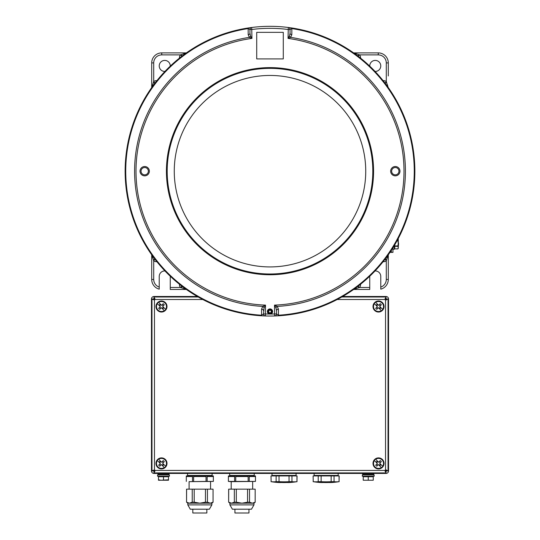 <?xml version="1.0" encoding="UTF-8"?>
<svg xmlns="http://www.w3.org/2000/svg" width="540" height="540" viewBox="0 0 540 540"><rect width="100%" height="100%" fill="white"/><g stroke="black" fill="none" stroke-linecap="round" stroke-linejoin="round"><path stroke-width="0.81" d="M174.764 289.474L186.388 289.474L170.255 289.474L170.255 287.469L180.441 287.469A4.01 4.01 0 0 1 179.482 284.999L179.456 284.256M369.752 276.224A5.515 5.515 0 0 0 369.745 276.446L369.745 289.474L353.612 289.474L365.236 289.474M186.232 289.366L180.441 287.469L181.933 286.193M159.226 289.089L159.226 276.446A5.515 5.515 0 0 1 164.963 270.932M170.249 276.224A5.515 5.515 0 0 1 170.255 276.446L170.255 287.469M159.226 289.156A10.024 10.024 0 0 1 151.706 279.45L151.706 254.792M380.774 289.089L380.774 289.156A10.024 10.024 0 0 0 388.294 279.45L388.294 254.792L388.294 279.45A10.024 10.024 0 0 1 380.774 289.156L380.774 276.446A5.515 5.515 0 0 0 375.037 270.932M388.294 75.951L388.294 62.917A10.024 10.024 0 0 0 378.263 52.893L353.612 52.893L378.263 52.893A10.024 10.024 0 0 1 388.294 62.917L388.294 75.951M151.706 87.575L151.706 62.917A10.024 10.024 0 0 1 161.737 52.893A10.024 10.024 0 0 0 151.706 62.917A10.024 10.024 0 0 1 161.737 52.893L186.388 52.893L161.737 52.893L161.737 54.898A8.019 8.019 0 0 0 153.711 62.917L153.711 81.628A4.01 4.01 0 0 1 156.181 80.669L156.931 80.642M164.963 71.435A5.515 5.515 0 0 1 159.226 65.927A5.515 5.515 0 0 1 164.741 60.413A5.515 5.515 0 0 1 170.249 66.143M375.037 71.435A5.515 5.515 0 0 0 380.774 65.927A5.515 5.515 0 0 0 375.26 60.413A5.515 5.515 0 0 0 369.752 66.143M385.013 83.12L386.289 81.628L388.186 87.433M385.169 83.329L386.579 82.242M390.272 90.45L387.369 86.285A2.005 0.945 144.1 0 1 387.639 85.111M388.186 254.941L386.289 260.739A4.01 4.01 0 0 1 383.819 261.704L383.069 261.731M389.448 253.138L387.369 256.088A2.005 0.945 -144.1 0 0 387.639 257.263M381.314 262.953A2.005 1.451 -140.9 0 0 382.428 262.528L385.27 258.91L386.579 260.125M385.013 259.254L386.289 260.739L386.289 279.45L388.294 279.45M358.067 286.193L359.559 287.469L353.768 289.366M357.858 286.355L358.938 287.759M354.733 288.677L354.942 288.522A2.005 0.931 -125.9 0 1 356.117 288.812M188.008 290.601L185.058 288.522A2.005 0.931 -54.1 0 0 183.884 288.812M178.227 282.501A2.005 1.451 -50.9 0 0 178.652 283.608L182.277 286.457L181.062 287.759M154.987 259.254L153.711 260.739L151.814 254.941M154.832 259.045L153.421 260.125M149.728 251.917L152.631 256.088A2.005 0.945 -35.9 0 1 152.361 257.263M151.814 87.433L153.711 81.628L154.987 83.12M150.552 89.235L152.631 86.285A2.005 0.945 35.9 0 0 152.361 85.111M154.825 83.335L153.421 82.242M181.933 56.174L180.441 54.898L186.232 53.008M182.142 56.012L181.062 54.608M185.267 53.696L185.058 53.845A2.005 0.931 54.1 0 1 183.884 53.561M353.768 53.008L359.559 54.898A4.01 4.01 0 0 1 360.518 57.368L360.545 58.111M351.992 51.766L354.942 53.845A2.005 0.931 125.9 0 0 356.117 53.561M361.773 59.866A2.005 1.451 129.1 0 0 361.348 58.759L357.723 55.91L358.938 54.608M358.067 56.174L359.559 54.898L378.263 54.898L378.263 52.893A10.024 10.024 0 0 1 388.294 62.917L386.289 62.917A8.019 8.019 0 0 0 378.263 54.898M248.069 27.999A144.855 144.855 0 0 1 251.701 27.486L248.069 27.999L248.157 28.58L249.953 29.477A2.005 2.005 0 0 1 251.701 27.486L251.957 38.401L249.338 37.355A2.005 1.215 130.6 0 0 250.54 35.95L251.957 38.401A134.001 134.001 0 0 0 135.999 171.187A134.001 134.001 0 0 0 265.491 305.107L264.074 307.827A2.005 1.175 46.5 0 0 262.73 306.41L265.491 305.107L265.424 315.968A144.855 144.855 0 0 1 248.069 27.999A144.855 144.855 0 0 0 125.145 171.187M288.299 27.486A144.855 144.855 0 0 1 291.931 27.999L288.299 27.486A2.005 2.005 0 0 1 290.048 29.477L290.048 33.264L289.46 35.95L288.043 38.401L288.299 27.486A144.855 144.855 0 0 0 251.701 27.486A144.855 144.855 0 0 1 288.299 27.486M381.314 79.414A2.005 1.451 140.9 0 1 382.428 79.839L366.559 63.2M365.533 62.296L361.348 58.759M350.757 50.929L351.749 51.604M178.227 59.866A2.005 1.451 50.9 0 1 178.652 58.759L162.02 74.628M161.109 75.654L157.572 79.839A2.005 1.451 39.1 0 1 158.686 79.414M149.728 90.45L150.39 89.471M390.272 251.917L389.61 252.896M361.773 282.501A2.005 1.451 -129.1 0 1 361.348 283.608L377.98 267.746M378.891 266.713L382.428 262.528M189.243 291.445L188.251 290.77M158.686 262.953A2.005 1.451 -39.1 0 1 157.572 262.528L173.441 279.166M174.467 280.078L178.652 283.608M264.074 307.827L263.486 313.963L261.562 315.205L261.562 309.184L262.73 306.41A135.419 135.419 0 0 1 249.338 37.355L248.171 34.668A2.005 1.411 180 0 0 249.953 33.264L249.953 29.477L251.957 29.477A142.85 142.85 0 0 1 288.043 29.477L290.048 29.477L291.843 28.58L291.829 34.668L290.662 37.355A135.419 135.419 0 0 1 277.27 306.41L278.438 309.184L278.438 315.205A144.268 144.268 0 0 0 291.843 28.58L291.931 27.999A144.855 144.855 0 0 1 274.577 315.968L274.509 305.107L277.27 306.41A2.005 1.175 -46.5 0 0 275.926 307.827L274.509 305.107A134.001 134.001 0 0 0 403.832 177.977A134.001 134.001 0 0 0 288.043 38.401L290.662 37.355A2.005 1.215 49.4 0 1 289.46 35.95M394.261 245.632L394.261 249.278L392.958 249.278M392.958 247.766L392.958 252.382L391.351 252.382L391.351 250.283L391.351 252.382L389.961 252.382M268.745 311.533L268.745 310.804L268.745 312.255L270 312.977L271.256 312.255L271.256 310.804L270 310.082L268.745 310.804M398.27 238.491L398.27 248.265L397.906 248.9L394.76 248.9L394.76 246.321L397.906 246.321L397.906 245.943L394.76 245.943L394.76 246.321M394.76 245.943L394.76 244.789M397.042 240.786L397.906 240.786L397.244 240.408M398.21 238.606L397.906 240.408M394.76 248.9L397.906 248.9L398.27 247.61L397.906 246.321M397.906 245.943L398.27 243.365L397.906 240.786M398.27 239.753L398.27 243.013M398.574 243.013L398.27 243.716M398.574 243.716L398.27 246.969M385.864 297.601L385.061 298.755L385.216 299.504L385.864 298.742L385.864 296.494L342.671 296.494L386.039 296.494A2.504 2.504 0 0 1 388.544 298.998L388.544 470.921A2.504 2.504 0 0 1 386.039 473.432L153.968 473.432A2.504 2.504 0 0 1 151.463 470.921L151.463 298.998A2.504 2.504 0 0 1 153.968 296.494L197.329 296.494L154.143 296.494L154.143 298.742L154.791 299.504L154.946 298.755L154.143 297.601M169.007 473.526L169.007 474.431A0.499 0.499 0 0 1 168.5 474.93M157.977 473.526L157.977 474.431A0.499 0.499 0 0 0 158.477 474.93M337.21 299.504L385.216 299.504A1.006 1.006 0 0 0 385.533 299.828L385.533 470.097L386.296 470.745L387.437 470.745L386.282 469.942L385.533 470.097A1.006 1.006 0 0 0 385.216 470.414L154.791 470.414L154.143 471.177L154.143 472.318L154.946 471.163L154.791 470.414A1.006 1.006 0 0 0 154.474 470.097L151.463 470.745L151.463 299.174L154.474 299.828A1.006 1.006 0 0 0 154.791 299.504L202.79 299.504M385.864 472.318L385.061 471.163L385.216 470.414L385.864 471.177L385.864 473.425L154.143 473.425L154.143 472.318M387.437 299.174L386.282 299.977L385.533 299.828L386.296 299.174L388.544 299.174L388.544 470.745L387.437 470.745M152.57 299.174L153.711 299.174L154.474 299.828L154.474 470.097L153.711 470.745L152.57 470.745M382.826 309.548A5.265 5.265 0 0 0 375.489 302.211A5.265 5.265 0 0 1 382.826 309.548A5.265 5.265 0 0 1 374.8 310.237A5.265 5.265 0 0 1 375.489 302.211A5.265 5.265 0 0 1 382.826 309.548L379.688 306.41L381.341 304.763A9.95 4.361 -135 0 0 380.281 303.696L378.628 305.35L375.671 302.393A5.015 5.015 0 0 1 382.644 309.366L382.826 309.548M377.352 306.625L374.396 303.669A5.015 5.015 0 0 0 381.368 310.642L378.412 307.685L376.765 309.339A9.95 4.361 -135 0 1 375.698 308.279L377.352 306.625M377.365 304.088L376.09 305.363M381.55 310.824L381.55 310.824A5.265 5.265 0 0 1 374.213 303.487M380.95 307.672L379.674 308.947M376.61 305.883L377.885 304.601M379.161 308.435L380.437 307.159M380.329 305.775L379.262 304.709M377.777 308.327L376.711 307.26M382.421 310.419A5.515 5.515 0 0 1 374.618 310.419A5.515 5.515 0 0 1 374.618 302.616A5.515 5.515 0 0 1 382.421 302.616A5.515 5.515 0 0 1 382.421 310.419M382.826 466.432A5.265 5.265 0 0 0 375.489 459.101A5.265 5.265 0 0 1 382.826 466.432A5.265 5.265 0 0 1 374.8 467.127A5.265 5.265 0 0 1 375.489 459.101A5.265 5.265 0 0 1 382.826 466.432L379.688 463.3L381.341 461.646A9.95 4.361 -135 0 0 380.281 460.58L378.628 462.233L375.671 459.277A5.015 5.015 0 0 1 382.644 466.25L382.826 466.432M377.352 463.509L374.396 460.553A5.015 5.015 0 0 0 381.368 467.525L378.412 464.576L376.765 466.223A9.95 4.361 -135 0 1 375.698 465.163L377.352 463.509M377.365 460.971L376.09 462.247M381.55 467.708L381.55 467.708A5.265 5.265 0 0 1 374.213 460.377M380.95 464.562L379.674 465.838M376.61 462.767L377.885 461.491M379.161 465.318L380.437 464.042M380.329 462.659L379.262 461.599M377.777 465.21L376.711 464.15M382.421 467.303A5.515 5.515 0 0 1 374.618 467.303A5.515 5.515 0 0 1 374.618 459.506A5.515 5.515 0 0 1 382.421 459.506A5.515 5.515 0 0 1 382.421 467.303M157.768 302.798A5.265 5.265 0 0 1 165.206 302.798A5.265 5.265 0 0 1 164.518 310.824A5.265 5.265 0 0 1 157.181 303.487A5.265 5.265 0 0 1 157.768 302.798M160.319 306.625L157.363 303.669A5.015 5.015 0 0 0 164.336 310.642L161.379 307.685L159.725 309.339A9.95 4.361 -135 0 1 158.666 308.279L160.319 306.625M161.595 305.35L158.456 302.211A5.265 5.265 0 0 1 165.794 309.548L162.655 306.41L164.309 304.763A9.95 4.361 -135 0 0 163.242 303.696L161.595 305.35M165.794 309.548L165.611 309.366A5.015 5.015 0 0 0 158.639 302.393L158.456 302.211M160.333 304.088L159.057 305.363M164.518 310.824L164.518 310.824A5.265 5.265 0 0 1 157.181 303.487M163.917 307.672L162.641 308.947M159.57 305.883L160.846 304.601M162.122 308.435L163.397 307.159M163.296 305.775L162.23 304.709M160.744 308.327L159.678 307.26M165.382 310.419A5.515 5.515 0 0 1 157.586 310.419A5.515 5.515 0 0 1 157.586 302.616A5.515 5.515 0 0 1 165.382 302.616A5.515 5.515 0 0 1 165.382 310.419M157.768 459.682A5.265 5.265 0 0 1 165.206 459.682A5.265 5.265 0 0 1 164.518 467.708A5.265 5.265 0 0 1 157.181 460.377A5.265 5.265 0 0 1 157.768 459.682M160.319 463.509L157.363 460.553A5.015 5.015 0 0 0 164.336 467.525L161.379 464.576L159.725 466.223A9.95 4.361 -135 0 1 158.666 465.163L160.319 463.509M161.595 462.233L158.456 459.101A5.265 5.265 0 0 1 165.794 466.432L162.655 463.3L164.309 461.646A9.95 4.361 -135 0 0 163.242 460.58L161.595 462.233M165.794 466.432L165.611 466.25A5.015 5.015 0 0 0 158.639 459.277L158.456 459.101M160.333 460.971L159.057 462.247M164.518 467.708L164.518 467.708A5.265 5.265 0 0 1 157.181 460.377M163.917 464.562L162.641 465.838M159.57 462.767L160.846 461.491M162.122 465.318L163.397 464.042M163.296 462.659L162.23 461.599M160.744 465.21L159.678 464.15M165.382 467.303A5.515 5.515 0 0 1 157.586 467.303A5.515 5.515 0 0 1 157.586 459.506A5.515 5.515 0 0 1 165.382 459.506A5.515 5.515 0 0 1 165.382 467.303M168.5 473.526L158.477 473.526M157.478 473.432L169.506 473.432M158.477 476.233L158.477 476.739L168.5 476.739L168.5 479.797L160.988 480.242L168.5 480.242L168.5 479.797M168.5 476.233L168.5 476.739M158.477 480.242L160.988 480.242L158.477 479.797L158.477 480.242M158.477 476.739L158.477 479.797M163.492 476.739L163.492 479.797M169.405 476.233L157.579 476.233L157.579 474.93L169.405 474.93L169.405 476.233M149.351 171.187A4.664 4.664 0 0 1 144.693 175.844A4.664 4.664 0 0 1 140.029 171.187A4.664 4.664 0 0 1 144.693 166.523A4.664 4.664 0 0 1 149.351 171.187M141.035 171.187A3.659 3.659 0 0 0 144.693 174.845A3.659 3.659 0 0 0 148.352 171.187A3.659 3.659 0 0 0 144.693 167.528A3.659 3.659 0 0 0 141.035 171.187M399.971 171.187A4.664 4.664 0 0 1 395.307 175.844A4.664 4.664 0 0 1 390.65 171.187A4.664 4.664 0 0 1 395.307 166.523A4.664 4.664 0 0 1 399.971 171.187M391.649 171.187A3.659 3.659 0 0 0 395.307 174.845A3.659 3.659 0 0 0 398.965 171.187A3.659 3.659 0 0 0 395.307 167.528A3.659 3.659 0 0 0 391.649 171.187M272.606 311.533A2.606 2.606 0 0 1 270.722 314.037L269.278 314.037A2.606 2.606 0 0 1 270 308.921A2.606 2.606 0 0 1 272.606 311.533M267.894 311.533A2.106 2.106 0 0 0 270 313.632A2.106 2.106 0 0 0 272.106 311.533A2.106 2.106 0 0 0 270 309.427A2.106 2.106 0 0 0 267.894 311.533M278.438 309.184A2.005 1.418 0 0 0 276.514 310.595L276.514 313.963L278.438 315.205L278.471 315.792L274.577 315.968A144.855 144.855 0 0 1 265.424 315.968A2.005 2.005 0 0 1 263.486 313.963L265.491 313.963A142.85 142.85 0 0 0 269.278 314.037M174.265 171.187A95.735 95.735 0 0 0 270 266.922A95.735 95.735 0 0 0 365.735 171.187A95.735 95.735 0 0 0 270 75.452A95.735 95.735 0 0 0 174.265 171.187M249.953 33.264L250.54 35.95M263.486 310.595A2.005 1.418 0 0 0 261.562 309.184M283.284 58.907L283.284 32.346L256.716 32.346L256.716 58.907L283.284 58.907M276.514 310.595L275.926 307.827M291.829 34.668A2.005 1.411 -0 0 1 290.048 33.264M248.171 34.668L248.157 28.58A144.268 144.268 0 0 0 261.562 315.205L261.529 315.792L265.424 315.968M270.722 314.037A142.85 142.85 0 0 0 274.509 313.963L276.514 313.963A2.005 2.005 0 0 1 274.577 315.968M213.347 481.417L213.347 476.537L207.151 476.537L207.151 481.417L213.361 481.417L189.101 481.66L189.101 489.152M189.101 481.66L206.03 481.417L206.03 476.537L193.631 476.537L206.03 476.537M213.361 481.417L213.361 475.936L186.3 475.936L186.3 481.417L186.314 476.537L192.51 476.537L186.314 476.537M192.51 481.417L192.51 476.537M193.631 481.417L193.631 476.537M207.151 476.537L213.347 476.537M207.151 481.417L206.03 481.417M199.834 504.893L187.799 504.893L190.289 509.207L209.372 509.207L211.862 504.893L199.834 504.893M186.597 489.152L186.55 502.187L186.55 489.152L194.197 489.152L194.197 502.187L199.834 503.186L187.799 503.186L187.799 504.893M186.597 502.187L189.412 503.186L192.226 502.187L192.226 489.152M194.197 502.187L192.226 502.187M207.434 489.152L213.064 489.152L213.064 502.187L210.249 503.186L199.834 503.186L205.463 502.187L205.463 489.152L207.434 489.152L207.434 502.187L205.463 502.187M194.197 489.152L205.463 489.152M211.862 504.893L211.862 503.186L210.249 503.186L207.434 502.187M213.064 489.152L213.064 502.187M212.112 473.432L212.112 475.436L187.549 475.436L187.549 473.432M206.847 509.207L206.847 513L192.814 513L192.814 509.207M295.569 475.936L295.569 475.436M272.511 475.936L272.511 475.436M271.114 481.673L271.006 475.936L271.114 481.673A82.33 41.168 90 0 0 276.129 481.673L279.025 481.673A82.33 82.33 0 0 0 289.049 481.673L291.951 481.673A82.33 41.168 -90 0 0 296.959 481.673L297.068 475.936L291.951 475.936L291.951 481.673M297.068 481.673A83.207 83.207 0 0 1 289.825 482.504A83.052 41.526 90 0 1 286.929 482.504A83.052 83.052 0 0 1 281.144 482.504A83.052 41.526 90 0 1 278.249 482.504A83.207 83.207 0 0 1 271.006 481.673M271.114 475.936L291.951 475.936M296.959 475.936L296.959 481.673M289.049 475.936L289.049 481.673M276.129 475.936L276.129 481.673M279.025 475.936L279.025 481.673M272.012 473.432L272.012 475.436L296.069 475.436L296.069 473.432M249.251 481.417L228.4 481.417L228.4 475.936L255.467 475.936L255.467 481.417L255.454 476.537L249.251 476.537L249.251 481.417L255.454 481.417L231.208 481.66L231.208 489.152M248.137 481.417L248.137 476.537L235.737 476.537L235.737 481.417M228.413 481.417L228.413 476.537L234.617 476.537L228.413 476.537M234.617 481.417L234.617 476.537M249.251 476.537L255.454 476.537M248.137 476.537L235.737 476.537M241.934 504.893L229.905 504.893L232.389 509.207L251.478 509.207L253.962 504.893L241.934 504.893M228.704 489.152L228.65 502.187L228.65 489.152L236.304 489.152L236.304 502.187L241.934 503.186L229.905 503.186L229.905 504.893M228.704 502.187L231.518 503.186L234.333 502.187L234.333 489.152M236.304 502.187L234.333 502.187M249.534 489.152L255.17 489.152L255.17 502.187L252.356 503.186L241.934 503.186L247.563 502.187L247.563 489.152L249.534 489.152L249.534 502.187L247.563 502.187M236.304 489.152L247.563 489.152M253.962 504.893L253.962 503.186L252.356 503.186L249.534 502.187M255.17 489.152L255.17 502.187M254.212 473.432L254.212 475.436L229.655 475.436L229.655 473.432M248.954 509.207L248.954 513L234.92 513L234.92 509.207M337.669 475.936L337.669 475.436M314.611 475.936L314.611 475.436M313.22 481.673L313.112 475.936L313.22 481.673A82.33 41.168 90 0 0 318.229 481.673L321.131 481.673A82.33 82.33 0 0 0 331.155 481.673L334.051 481.673A82.33 41.168 -90 0 0 339.066 481.673L339.174 475.936L334.051 475.936L334.051 481.673M339.174 481.673A83.207 83.207 0 0 1 331.931 482.504A83.052 41.526 90 0 1 329.036 482.504A83.052 83.052 0 0 1 323.251 482.504A83.052 41.526 90 0 1 320.355 482.504A83.207 83.207 0 0 1 313.112 481.673M313.22 475.936L334.051 475.936M339.066 475.936L339.066 481.673M331.155 475.936L331.155 481.673M318.229 475.936L318.229 481.673M321.131 475.936L321.131 481.673M314.111 473.432L314.111 475.436L338.168 475.436L338.168 473.432M373.255 473.526L363.231 473.526M362.232 473.432L374.261 473.432M368.246 476.233L362.333 476.233L362.333 474.93L374.126 474.93L374.152 476.233L368.246 476.233M374.072 476.233L374.126 474.93M363.231 476.233L363.231 476.739L373.255 476.739L373.255 480.242L363.231 480.242L363.231 476.739M373.255 476.233L373.255 476.739M368.246 476.739L368.246 480.242M156.931 261.731L156.181 261.704A4.01 4.01 0 0 1 153.711 260.739L153.711 279.45A8.019 8.019 0 0 0 159.226 287.071M151.706 279.45L153.711 279.45M380.774 287.071A8.019 8.019 0 0 0 386.289 279.45M360.545 284.256L360.518 284.999A4.01 4.01 0 0 1 359.559 287.469L369.745 287.469M383.785 260.827L383.819 261.704M359.647 284.972L360.518 284.999M180.353 284.972L179.482 284.999M156.215 260.827L156.181 261.704M151.706 62.917L153.711 62.917M179.456 58.111L179.482 57.368A4.01 4.01 0 0 1 180.441 54.898L161.737 54.898M156.215 81.54L156.181 80.669M180.353 57.402L179.482 57.368M383.069 80.642L383.819 80.669A4.01 4.01 0 0 1 386.289 81.628L386.289 62.917M383.785 81.54L383.819 80.669M359.647 57.402L360.518 57.368M394.362 245.464L394.666 248.042L394.666 244.958M385.142 470.921L386.039 470.921L386.039 470.03M386.039 299.896L386.039 298.998L385.142 298.998M154.865 298.998L153.968 298.998L153.968 299.896M153.968 470.03L153.968 470.921L154.865 470.921M386.039 473.432L386.039 470.921L388.544 470.921A2.504 2.504 0 0 1 386.039 473.432M153.968 470.921L153.968 473.432A2.504 2.504 0 0 1 151.463 470.921L153.968 470.921M388.544 298.998L386.039 298.998L386.039 296.494A2.504 2.504 0 0 1 388.544 298.998M153.968 298.998L151.463 298.998A2.504 2.504 0 0 1 153.968 296.494L153.968 298.998M169.007 474.431L157.977 474.431M154.143 472.919L385.864 472.919M385.864 297L341.786 297M198.214 297L154.143 297M151.97 299.174L151.97 470.745M388.037 470.745L388.037 299.174M291.931 27.999A144.855 144.855 0 0 1 414.855 171.187M372.816 171.187A102.816 102.816 0 0 0 270 68.364A102.816 102.816 0 0 0 167.184 171.187A102.816 102.816 0 0 0 270 274.003A102.816 102.816 0 0 0 372.816 171.187M166.428 171.187A103.572 103.572 0 0 1 270 67.615A103.572 103.572 0 0 1 373.572 171.187A103.572 103.572 0 0 1 270 274.752A103.572 103.572 0 0 1 166.428 171.187M373.761 473.526L373.761 474.431L362.732 474.431L363.231 474.93M188.305 475.936L188.305 475.436M211.356 475.936L211.356 475.436M210.56 481.66L210.56 489.152M187.799 503.186L186.55 502.187M211.862 503.186L213.111 502.187M231.208 481.66L228.4 481.417M230.404 475.936L230.404 475.436M253.463 475.936L253.463 475.436M252.659 481.66L252.659 489.152M229.905 503.186L228.65 502.187M253.962 503.186L255.218 502.187M362.732 473.526L362.732 474.431M373.761 474.431L373.255 474.93"/></g></svg>
